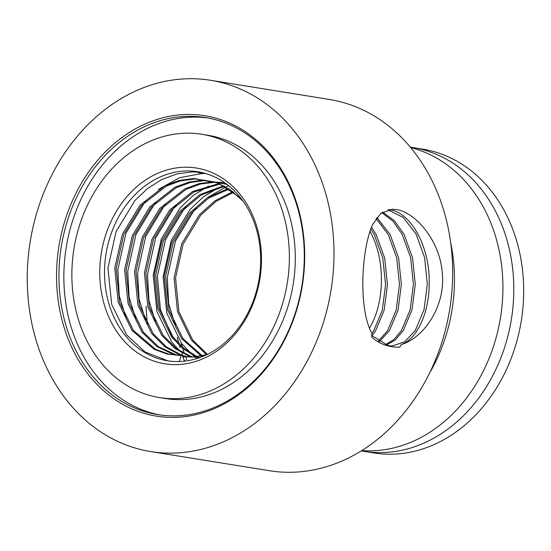 <?xml version="1.0" encoding="UTF-8"?>
<svg xmlns="http://www.w3.org/2000/svg" width="551" height="551" viewBox="0 0 551 551"><rect width="100%" height="100%" fill="white"/><g stroke="black" fill="none" stroke-linecap="round" stroke-linejoin="round"><path stroke-width="0.83" d="M184.929 167.222A99.146 80.336 99.2 0 1 261.367 264.618A99.146 80.336 99.2 0 1 176.306 364.631A99.146 80.336 99.2 0 1 99.869 267.235A99.146 80.336 99.2 0 1 184.929 167.222M178.434 361.546A95.729 77.567 -80.8 0 0 260.065 271.801A95.729 77.567 -80.8 0 0 197.843 171.74A95.729 77.567 -80.8 0 0 186.755 170.941A95.729 77.567 -80.8 0 0 105.124 260.685A95.729 77.567 -80.8 0 0 167.346 360.747A95.729 77.567 -80.8 0 0 178.434 361.546M187.23 114.463A152.138 123.272 99.2 0 1 304.524 263.915A152.138 123.272 99.2 0 1 174.006 417.382A152.138 123.272 99.2 0 1 56.705 267.931A152.138 123.272 99.2 0 1 187.23 114.463M175.066 415.847A150.43 121.888 -80.8 0 0 303.339 274.825A150.43 121.888 -80.8 0 0 205.571 117.577A150.43 121.888 -80.8 0 0 188.146 116.323A150.43 121.888 -80.8 0 0 59.873 257.345A150.43 121.888 -80.8 0 0 157.641 414.593A150.43 121.888 -80.8 0 0 175.066 415.847M361.787 450.601A153.846 124.657 -80.8 0 0 370.754 450.849A153.846 124.657 -80.8 0 0 501.307 312.08A153.846 124.657 -80.8 0 0 410.681 147.606M361.318 450.89A153.846 124.657 -80.8 0 0 363.812 451.324L373.702 452.922A153.846 124.657 -80.8 0 0 391.527 454.203A153.846 124.657 -80.8 0 0 522.713 309.972A153.846 124.657 -80.8 0 0 422.72 149.149L412.83 147.558A153.846 124.657 -80.8 0 0 410.323 147.186M363.812 451.324A153.846 124.657 -80.8 0 0 381.636 452.605A153.846 124.657 -80.8 0 0 512.823 308.374A153.846 124.657 -80.8 0 0 412.83 147.558M208.037 118.004A150.43 121.888 -80.8 0 0 193.091 117.122A150.43 121.888 -80.8 0 0 64.977 256.608A150.43 121.888 -80.8 0 0 160.121 414.958M159.377 397.553L165.307 398.518A133.335 108.037 -80.8 0 0 180.756 399.62A133.335 108.037 -80.8 0 0 294.454 274.625A133.335 108.037 -80.8 0 0 207.789 135.25L201.859 134.292A133.335 108.037 -80.8 0 0 186.41 133.184A133.335 108.037 -80.8 0 0 72.711 258.178A133.335 108.037 -80.8 0 0 159.377 397.553A133.335 108.037 -80.8 0 0 174.819 398.662A133.335 108.037 -80.8 0 0 288.517 273.668A133.335 108.037 -80.8 0 0 201.859 134.292M198.257 172.794L203.601 172.945M205.633 173.51L202.431 173.469L179.778 177.642L158.282 189.468M200.805 172.291L192.54 171.878L177.098 173.868L161.767 179.516L147.461 188.594L134.954 200.481L116.089 231.572L107.941 268.041L111.667 304.317L126.599 334.856L145.175 352.048L167.883 360.836M146.649 200.075L144.844 202.079L125.979 233.169L117.831 269.639L119.236 295.584L126.592 319.807M196.673 358.46L194.723 356.979M194.689 356.952L181.768 343.762L166.836 313.216L163.11 276.946L171.251 240.477L190.123 209.387L203.34 196.934L218.52 187.65M228.755 185.797L225.993 186.872M225.786 186.961L207.734 197.444M196.108 208.051L194.303 210.055L175.432 241.152L167.284 277.614L168.689 303.567L176.044 327.79M179.598 350.829L171.878 342.164L156.945 311.618L153.219 275.348L161.36 238.879L180.232 207.789L193.449 195.343L208.629 186.052M186.217 206.453L184.406 208.464L165.541 239.554L157.393 276.023L160.458 309.8L173.351 339.092M176.327 204.862L174.515 206.866L155.651 237.956L147.503 274.426L148.908 300.371L156.264 324.594M166.436 203.264L164.625 205.268L145.76 236.365L137.612 272.828L139.017 298.773L146.373 323.003M156.546 201.666L154.735 203.677L135.87 234.767L127.722 271.23L129.127 297.182L136.483 321.405M371.808 335.511L388.276 345.704L392.133 346.007L404.627 341.827L415.378 330.311L424.05 309.628L427.328 284.075L424.587 257.551L416.101 234.099L403.366 217.562L387.945 209.793M372.414 224.87L380.81 213.395L392.278 209.235L396.245 209.532C415.254 212.156 440.304 240.635 442.329 273.675C445.539 306.941 423.237 338.252 401.335 344.527L399.785 347.158C388.827 347.461 379.46 344.086 371.67 337.04L371.953 333.376C358.598 310.165 360.919 251.049 372.414 224.939L372.448 224.87M388.806 209.6L389.13 209.642C411.459 212.08 430.193 247.798 429.201 284.047C429.05 313.099 417.107 338.948 401.335 344.527M371.953 333.424L373.612 330.986L382.284 310.303L385.562 284.75L382.814 258.233L374.336 234.774L370.789 228.823M369.928 231.227A68.379 39.665 -90.9 0 1 369.439 328.258M378.117 341.317L387.532 330.765L396.203 310.075L399.482 284.53L396.741 258.006L388.255 234.547L376.085 218.513M371.477 227.088L376.209 234.747L384.694 258.199L387.436 284.722L384.157 310.275L375.486 330.958L372.008 335.738M385.142 344.926L393.903 339.554L401.459 330.538L410.13 309.848L413.408 284.302L410.66 257.778L402.182 234.327L392.973 221.192L381.809 212.638M376.836 217.507L390.136 234.519L398.614 257.971L401.362 284.495L398.084 310.048L389.412 330.731L379.067 341.964M382.614 212.094L394.371 220.662L404.055 234.292L412.541 257.751L415.282 284.268L412.003 309.82L403.332 330.51L395.356 339.891L386.086 345.215M146.111 306.418A188.036 152.358 -80.8 0 0 147.668 325.352M150.664 451.558L269.349 470.712A188.036 152.358 -80.8 0 0 291.135 472.276A188.036 152.358 -80.8 0 0 451.476 295.997A188.036 152.358 -80.8 0 0 329.264 99.442L210.572 80.288A188.036 152.358 -80.8 0 0 188.786 78.724A188.036 152.358 -80.8 0 0 28.445 255.003A188.036 152.358 -80.8 0 0 150.664 451.558A188.036 152.358 -80.8 0 0 172.442 453.122A188.036 152.358 -80.8 0 0 332.783 276.85A188.036 152.358 -80.8 0 0 210.572 80.288M207.451 354.376L192.795 340.125L178.944 311.721L175.528 277.98L183.146 244.065L200.743 215.145L215.985 201.432L233.652 192.299M206.549 354.713L191.411 340.112L177.518 311.625L174.088 277.787L181.727 243.769L199.372 214.766L214.876 200.86L232.859 191.686M429.663 372.903A153.846 124.657 -80.8 0 0 450.67 242.709M179.323 361.525L181.127 355.547L182.367 355.485L184.454 361.167M181.127 355.547L167.449 354.148L154.204 349.327L132.068 330.538L118.176 302.044L114.739 268.213L122.384 234.196L140.03 205.192L165.086 185.639L179.412 180.37L193.835 178.517L216.86 182.677L231 190.309L243.136 201.273M207.073 354.562L192.712 357.082L182.815 356.711M174.97 355.147L156.849 346.558L141.958 332.136L128.066 303.642L124.636 269.804L132.274 235.794L149.92 206.79L174.977 187.23L189.303 181.968L203.725 180.115L226.75 184.275M184.86 356.745L182.581 356.07M180.893 355.498L164.997 346.889L151.849 333.727L137.957 305.24L134.527 271.402L142.165 237.385L159.811 208.388L184.867 188.828L199.193 183.566L214.167 181.706M190.784 357.089L174.887 348.487L161.739 335.325L147.847 306.838L144.417 273L152.055 238.982L169.701 209.979L192.54 191.569L218.947 183.531M198.759 357.971L196.17 356.869M196.06 356.821L182.76 348.501L171.63 336.923L157.738 308.429L154.308 274.598L161.946 240.58L179.592 211.577L199.979 194.551L223.665 185.783M202.375 356.635L201.494 356.153M201.267 356.022L181.52 338.521L167.628 310.027L164.198 276.189L171.836 242.171L189.482 213.175L207.424 197.644L228.3 188.49M187.14 356.952L182.374 355.512L168.723 354.093L155.527 349.286L133.452 330.552L119.601 302.141L116.178 268.406L123.803 234.492L141.4 205.571L166.388 186.073L180.666 180.824L195.054 178.972L217.438 182.904M218.01 183.125L240.539 197.795M205.606 355.25L193.945 357.02L182.725 356.463M177.25 355.361L158.626 346.834L143.343 332.143L129.492 303.739L126.069 270.004L133.693 236.083L151.291 207.169L176.279 187.671L190.556 182.422L204.944 180.57L226.902 184.337M182.312 355.485L166.395 346.903L153.233 333.741L139.382 305.337L135.966 271.595L143.584 237.681L161.181 208.767L186.169 189.262L200.447 184.013L215.351 182.161M215.482 182.161L220.393 182.347M221.185 182.415L224.877 182.863M192.203 357.082L176.286 348.501L163.124 335.339L149.273 306.928L145.857 273.193L153.474 239.279L171.072 210.358L193.773 192.044L220.021 184M199.524 357.702L197.327 356.752M197.182 356.69L184.027 348.411L173.014 336.936L159.163 308.526L155.747 274.791L163.365 240.87L180.962 211.956L201.143 195.061L224.601 186.293M203.174 356.311L202.534 355.953M202.286 355.808L182.904 338.528L169.054 310.123L165.637 276.388L173.255 242.468L190.853 213.554L208.56 198.188L229.154 189.048M186.823 359.7A153.846 124.657 99.2 0 1 185.777 357.007M185.597 356.538A153.846 124.657 99.2 0 1 185.301 355.746M183.814 351.538A153.846 124.657 99.2 0 1 182.842 348.563M182.347 346.978A153.846 124.657 99.2 0 1 181.189 342.998M177.264 337.24A155.561 126.041 -80.8 0 0 178.958 343.783M179.488 345.635A155.561 126.041 -80.8 0 0 180.122 347.729M181.844 353.033A155.561 126.041 -80.8 0 0 182.774 355.65M183.18 356.759A155.561 126.041 -80.8 0 0 183.511 357.64M184.44 360.03A155.561 126.041 -80.8 0 0 184.874 361.119M192.712 357.082L193.945 357.02"/></g></svg>
